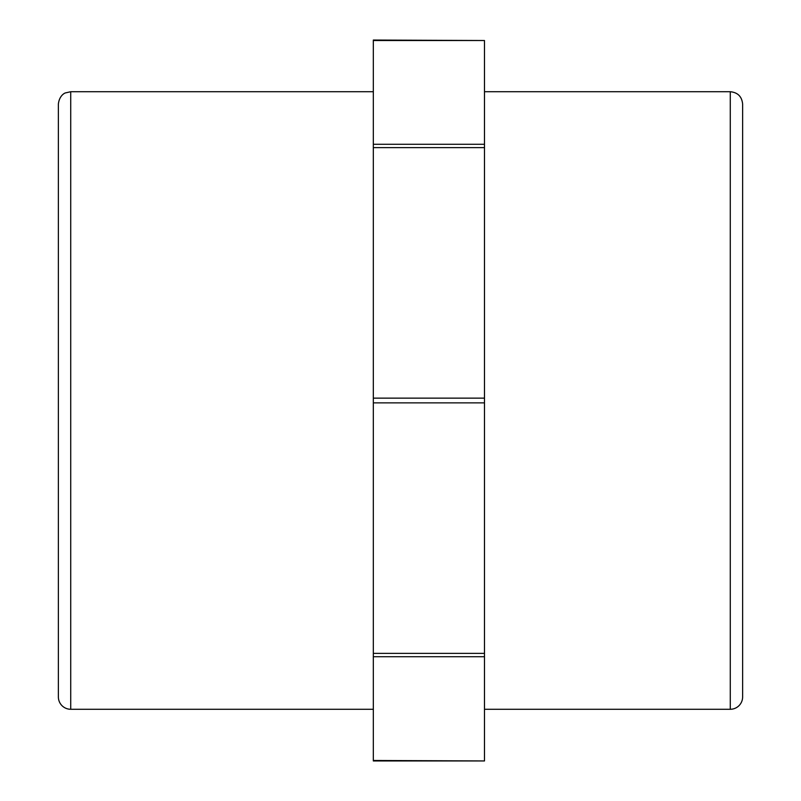 <?xml version="1.0" encoding="UTF-8"?>
<svg xmlns="http://www.w3.org/2000/svg" width="801" height="801" viewBox="0 0 801 801"><rect width="100%" height="100%" fill="white"/><g stroke="black" fill="none" stroke-linecap="round" stroke-linejoin="round"><path stroke-width="1.2" d="M373.326 147.624L484.485 147.624L484.485 144.28L373.326 144.28L373.326 760.95L484.485 760.95L373.326 760.479M484.485 147.624L484.485 398.137L373.326 398.137M373.326 40.521L484.485 40.521L373.326 40.05L373.326 144.28M373.326 656.72L484.485 656.72L484.485 760.479M484.485 656.72L484.485 653.376L373.326 653.376M373.326 402.863L484.485 402.863L484.485 398.137M742.627 696.93L742.627 104.07C741.896 96.571 737.781 92.455 730.282 91.725L730.282 709.275A12.355 12.355 0 0 0 742.627 696.93M70.718 91.725L70.718 709.275A12.355 12.355 0 0 1 58.373 696.93L58.373 104.07C59.404 94.878 65.512 92.796 65.372 92.936L70.718 91.725L373.326 91.725M484.485 40.521L484.485 144.28M484.485 402.863L484.485 653.376M484.485 709.275L730.282 709.275M484.485 91.725L730.282 91.725M70.718 709.275L373.326 709.275"/></g></svg>

